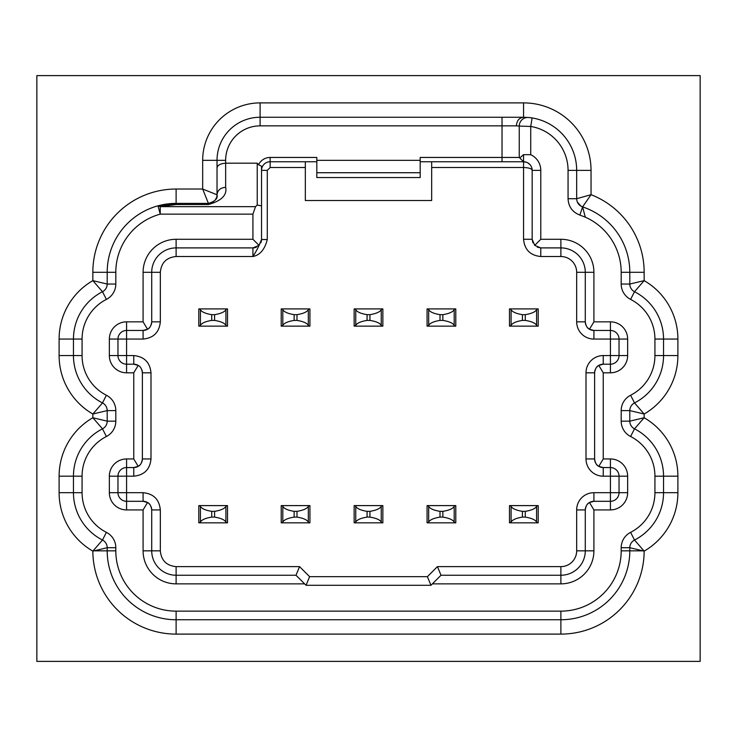 <?xml version="1.0" encoding="UTF-8"?>
<svg xmlns="http://www.w3.org/2000/svg" width="737" height="737" viewBox="0 0 737 737"><rect width="100%" height="100%" fill="white"/><g stroke="black" fill="none" stroke-linecap="round" stroke-linejoin="round"><path stroke-width="1.11" d="M199.524 308.914L200.409 309.715C201.745 311.991 205.512 313.63 211.731 314.662L214.578 314.662C220.805 313.63 224.582 311.981 225.909 309.715L226.784 308.914L198.797 308.914L198.797 326.15L200.409 325.349L200.409 309.715M199.524 326.15L226.784 326.15L225.909 325.349C224.582 323.082 220.805 321.433 214.578 320.402L211.731 320.402C205.512 321.433 201.745 323.073 200.409 325.349M226.784 308.914L227.512 308.914L227.512 326.15L226.784 326.15M281.939 308.914L282.815 309.715C284.15 311.991 287.927 313.63 294.137 314.662L296.993 314.662C303.22 313.63 306.988 311.981 308.315 309.715L309.19 308.914L281.212 308.914L281.212 326.15L282.815 325.349L282.815 309.715M281.939 326.15L309.19 326.15L308.315 325.349C306.988 323.082 303.22 321.433 296.993 320.402L294.137 320.402C287.927 321.433 284.15 323.073 282.815 325.349M309.19 308.914L309.927 308.914L309.927 326.15L309.19 326.15M354.875 308.914L355.75 309.715C357.086 311.991 360.863 313.63 367.072 314.662L369.928 314.662C376.156 313.63 379.923 311.981 381.25 309.715L382.125 308.914L354.147 308.914L354.147 326.15L355.75 325.349L355.75 309.715M354.875 326.15L382.125 326.15L381.25 325.349C379.923 323.082 376.156 321.433 369.928 320.402L367.072 320.402C360.863 321.433 357.086 323.073 355.75 325.349M382.125 308.914L382.853 308.914L382.853 326.15L382.125 326.15M427.81 308.914L428.685 309.715C430.021 311.991 433.798 313.63 440.007 314.662L442.863 314.662C449.082 313.63 452.859 311.981 454.185 309.715L455.061 308.914L427.073 308.914L427.073 326.15L428.685 325.349L428.685 309.715M427.81 326.15L455.061 326.15L454.185 325.349C452.859 323.082 449.082 321.433 442.863 320.402L440.007 320.402C433.798 321.433 430.021 323.073 428.685 325.349M455.061 308.914L455.788 308.914L455.788 326.15L455.061 326.15M510.216 308.914L511.091 309.715C512.427 311.991 516.204 313.63 522.422 314.662L525.269 314.662C531.497 313.63 535.274 311.981 536.591 309.715L537.476 308.914L509.488 308.914L509.488 326.15L511.091 325.349L511.091 309.715M510.216 326.15L537.476 326.15L536.591 325.349C535.274 323.082 531.497 321.433 525.269 320.402L522.422 320.402C516.204 321.433 512.427 323.073 511.091 325.349M537.476 308.914L538.203 308.914L538.203 326.15L537.476 326.15M199.524 505.61L200.409 506.411C201.745 508.677 205.512 510.326 211.731 511.349L214.578 511.349C220.805 510.317 224.582 508.677 225.909 506.411L226.784 505.61L198.797 505.61L198.797 522.837L200.409 522.036L200.409 506.411M199.524 522.837L226.784 522.837L225.909 522.036C224.582 519.778 220.805 518.129 214.578 517.098L211.731 517.098C205.512 518.12 201.745 519.769 200.409 522.036M226.784 505.61L227.512 505.61L227.512 522.837L226.784 522.837M281.939 505.61L282.815 506.411C284.15 508.677 287.927 510.326 294.137 511.349L296.993 511.349C303.22 510.317 306.988 508.677 308.315 506.411L309.19 505.61L281.212 505.61L281.212 522.837L282.815 522.036L282.815 506.411M281.939 522.837L309.19 522.837L308.315 522.036C306.988 519.778 303.22 518.129 296.993 517.098L294.137 517.098C287.927 518.12 284.15 519.769 282.815 522.036M309.19 505.61L309.927 505.61L309.927 522.837L309.19 522.837M354.875 505.61L355.75 506.411C357.086 508.677 360.863 510.326 367.072 511.349L369.928 511.349C376.156 510.317 379.923 508.677 381.25 506.411L382.125 505.61L354.147 505.61L354.147 522.837L355.75 522.036L355.75 506.411M354.875 522.837L382.125 522.837L381.25 522.036C379.923 519.778 376.156 518.129 369.928 517.098L367.072 517.098C360.863 518.12 357.086 519.769 355.75 522.036M382.125 505.61L382.853 505.61L382.853 522.837L382.125 522.837M427.81 505.61L428.685 506.411C430.021 508.677 433.798 510.326 440.007 511.349L442.863 511.349C449.082 510.317 452.859 508.677 454.185 506.411L455.061 505.61L427.073 505.61L427.073 522.837L428.685 522.036L428.685 506.411M427.81 522.837L455.061 522.837L454.185 522.036C452.859 519.778 449.082 518.129 442.863 517.098L440.007 517.098C433.798 518.12 430.021 519.769 428.685 522.036M455.061 505.61L455.788 505.61L455.788 522.837L455.061 522.837M510.216 505.61L511.091 506.411C512.427 508.677 516.204 510.326 522.422 511.349L525.269 511.349C531.497 510.317 535.274 508.677 536.591 506.411L537.476 505.61L509.488 505.61L509.488 522.837L511.091 522.036L511.091 506.411M510.216 522.837L537.476 522.837L536.591 522.036C535.274 519.778 531.497 518.129 525.269 517.098L522.422 517.098C516.204 518.12 512.427 519.769 511.091 522.036M537.476 505.61L538.203 505.61L538.203 522.837L537.476 522.837M36.85 75.616L700.15 75.616L700.15 661.384L36.85 661.384L36.85 75.616M431.67 161.753L431.67 200.519L305.33 200.519L305.33 167.502L270.157 167.502L267.282 170.376L267.282 239.525L261.543 239.525C259.184 245.679 256.31 251.345 252.929 256.513C259.995 255.113 264.776 249.447 267.282 239.525M305.33 161.753L305.33 167.502M270.157 167.502L270.157 161.753L316.818 161.753L316.818 177.553L420.182 177.553L420.182 160.325L316.818 160.325L316.818 161.753M316.818 160.325L316.818 157.451L270.157 157.451L270.157 161.753A8.614 8.614 0 0 0 261.543 170.376L267.282 170.376M420.182 161.753L523.556 161.753A8.614 8.614 0 0 1 532.169 170.376C531.874 168.69 529 167.732 523.556 167.502L523.556 239.285L532.169 239.285L532.897 242.749M534.693 245.375L540.783 239.285L540.783 170.376L532.169 170.376L532.169 239.285L534.693 245.375L540.783 247.899L537.328 247.171M576.675 550.834L585.289 550.834L585.289 509.921L576.675 509.921L576.675 550.834A15.79 15.79 0 0 1 560.885 566.624L437.437 566.624L427.386 576.675L309.614 576.675L306.048 585.289L295.998 575.247L176.115 575.247L176.115 583.861A33.018 33.018 0 0 1 143.089 550.834L143.089 509.921L147.529 502.533A8.614 8.614 0 0 0 143.089 501.307L143.089 492.694L126.58 492.694L126.58 476.176L117.966 476.176A8.614 8.614 0 0 1 126.58 467.562L126.58 476.176L133.756 476.176C144.222 475.162 149.961 469.423 150.993 458.948L150.993 372.811C149.97 362.346 144.231 356.607 133.756 355.575L126.58 355.575L126.58 339.066L143.089 339.066C153.554 338.053 159.293 332.313 160.325 321.839L160.325 272.303C161.265 262.713 166.525 257.443 176.115 256.513L252.929 256.513L252.929 247.899A8.614 8.614 0 0 0 256.421 247.162M309.614 576.675L299.563 566.624L295.998 575.247L304.611 583.861L176.115 583.861M149.583 504.255A8.614 8.614 0 0 0 147.529 502.533C149.749 503.491 151.14 505.951 151.711 509.921L160.325 509.921L160.325 550.834L151.711 550.834L151.711 509.921A8.614 8.614 0 0 0 151.011 506.531M133.756 476.176L133.756 467.562A8.614 8.614 0 0 0 142.379 458.948C141.808 462.919 140.417 465.379 138.197 466.337L133.756 467.562L126.58 467.562L126.58 458.948A17.227 17.227 0 0 0 109.352 476.176L109.352 492.694A17.227 17.227 0 0 0 126.58 509.921L143.089 509.921M150.993 458.948L142.379 458.948L142.379 372.811A8.614 8.614 0 0 0 141.679 369.421M150.993 372.811L142.379 372.811C141.808 368.841 140.417 366.381 138.197 365.423A8.614 8.614 0 0 0 133.756 364.189L126.58 364.189A8.614 8.614 0 0 1 117.966 355.575L117.966 339.066A8.614 8.614 0 0 1 126.58 330.452L143.089 330.452A8.614 8.614 0 0 0 149.583 327.504M151.011 325.229A8.614 8.614 0 0 0 151.711 321.839C151.14 325.809 149.749 328.269 147.529 329.227L143.089 330.452L143.089 339.066M270.157 157.451A12.925 12.925 0 0 0 258.54 164.701L261.543 166.23L261.543 239.525L259.019 245.375L252.929 247.899L176.115 247.899A24.404 24.404 0 0 0 151.711 272.303L151.711 321.839L160.325 321.839M176.115 189.031L202.675 189.031L208.414 203.394L176.115 203.394A68.919 68.919 0 0 0 107.197 272.303L107.197 284.049L92.844 280.631L102.489 291.723L106.395 299.397A44.506 44.506 0 0 0 82.074 339.066L73.46 339.066L73.46 355.575A53.119 53.119 0 0 0 102.489 402.927L92.844 414.019A67.482 67.482 0 0 1 59.107 355.575L59.107 339.066A67.482 67.482 0 0 1 92.844 280.631L92.844 272.303A83.272 83.272 0 0 1 176.115 189.031L176.115 203.394L157.967 205.826L160.242 206.655L160.242 214.135L252.929 214.135L255.527 206.655L257.231 205.033L261.543 205.89L261.543 239.285A8.614 8.614 0 0 1 260.778 242.814M530.05 164.71L527.747 162.849M526.734 162.361L523.556 161.753L519.253 157.451L420.182 157.451L420.182 160.325M143.089 550.834L151.711 550.834A24.404 24.404 0 0 0 176.115 575.247L176.115 566.624C166.516 565.684 161.256 560.424 160.325 550.834M147.529 502.533L143.089 501.307L126.58 501.307A8.614 8.614 0 0 1 117.966 492.694L117.966 476.176L109.352 476.176M138.197 466.337L133.756 458.948L133.756 372.811L138.197 365.423L133.756 364.189L133.756 355.575M252.929 214.135L252.929 239.285L259.019 245.375M585.289 509.921A8.614 8.614 0 0 1 585.989 506.531A8.614 8.614 0 0 0 585.289 509.921C585.86 505.951 587.251 503.491 589.471 502.533L593.911 509.921L593.911 550.834L585.289 550.834A24.404 24.404 0 0 1 560.885 575.247L560.885 583.861L432.389 583.861L430.952 585.289L306.048 585.289M133.756 372.811L126.58 372.811L126.58 355.575L109.352 355.575L109.352 339.066A17.227 17.227 0 0 1 126.58 321.839L143.089 321.839L147.529 329.227M176.115 256.513L176.115 239.285A33.018 33.018 2.3 0 0 143.089 272.303L143.089 321.839M176.115 239.285L252.929 239.285M157.967 205.826L160.242 214.135A60.296 60.296 0 0 0 115.81 272.303L107.197 272.303A68.919 68.919 0 0 1 176.115 203.394L176.115 204.527L208.414 204.527L208.414 203.394C215.066 201.431 217.94 198.566 217.028 194.78L202.675 189.031L202.675 160.325L225.651 160.325L225.651 163.19L257.231 163.19L257.231 205.033M208.414 204.527C221.496 200.842 227.245 195.102 225.651 187.299C220.418 187.742 217.544 190.238 217.028 194.78L217.028 168.193C217.277 165.309 220.151 163.642 225.651 163.19L225.651 187.299M432.389 583.861L441.002 575.247L560.885 575.247L560.885 566.624M109.352 355.575A17.227 17.227 0 0 0 126.58 372.811M209.953 203.255A8.614 8.614 0 0 0 212.376 202.426M215.637 199.478A8.614 8.614 0 0 0 217.028 194.78L217.028 160.325A43.068 43.068 0 0 1 260.106 117.247L523.556 117.247C519.198 117.763 516.803 120.628 516.379 125.861L519.253 126.073L519.253 157.451M677.893 355.575A67.482 67.482 0 0 1 644.156 414.019L634.511 402.927A53.119 53.119 0 0 0 663.54 355.575L677.893 355.575L677.893 339.066A67.482 67.482 0 0 0 644.156 280.631L629.803 284.049A8.614 8.614 0 0 0 634.511 291.723L644.156 280.631L644.156 272.303A83.272 83.272 0 0 0 591.037 194.688L576.675 198.723L576.675 170.376A53.119 53.119 0 0 0 528.696 117.496L532.123 117.948L530.732 126.451L519.253 126.073A8.614 8.614 0 0 1 528.696 117.496L523.556 117.247L523.556 102.894A67.482 67.482 0 0 1 591.037 170.376L591.037 194.688L582.58 206.894L585.289 217.166L579.872 215.075L582.58 206.894A68.919 68.919 0 0 1 629.803 272.303L621.19 272.303A60.296 60.296 0 0 0 585.289 217.166M560.885 634.106L560.885 619.753A68.919 68.919 0 0 0 629.803 550.834L629.803 547.711A8.614 8.614 0 0 1 634.511 540.037L644.156 551.129L629.803 547.711A8.614 8.614 0 0 1 634.511 540.037A53.119 53.119 0 0 0 663.54 492.694L663.54 476.176A53.119 53.119 0 0 0 634.511 428.833A8.614 8.614 0 0 1 629.803 421.159L629.803 410.601A8.614 8.614 0 0 1 634.511 402.927A8.614 8.614 0 0 0 629.803 410.601L644.156 414.019L644.156 417.741A67.482 67.482 0 0 1 677.893 476.176L677.893 492.694A67.482 67.482 0 0 1 644.156 551.129A83.272 83.272 0 0 1 560.885 634.106L176.115 634.106A83.272 83.272 0 0 1 92.844 551.129L102.489 540.037L106.395 532.354A44.506 44.506 0 0 1 82.074 492.694L73.46 492.694A53.119 53.119 0 0 0 102.489 540.037A8.614 8.614 0 0 1 107.197 547.711L107.197 550.834A68.919 68.919 0 0 0 176.115 619.753L176.115 611.139A60.296 60.296 0 0 1 115.81 550.834L94.106 550.834L107.197 547.711L115.81 547.711A17.227 17.227 0 0 0 106.395 532.354M115.81 410.601L115.81 421.159L107.197 421.159L92.844 417.741L102.489 428.833A8.614 8.614 0 0 0 107.197 421.159L107.197 410.601A8.614 8.614 0 0 0 102.489 402.927L106.395 395.244A17.227 17.227 0 0 1 115.81 410.601L107.197 410.601L92.844 414.019L92.844 417.741A67.482 67.482 0 0 0 59.107 476.176L59.107 492.694A67.482 67.482 0 0 0 92.844 551.129L94.106 550.834L93.719 550.18M576.675 509.921A17.227 17.227 0 0 1 593.911 492.694L610.42 492.694L610.42 476.176L603.244 476.176A17.227 17.227 0 0 1 586.007 458.948L586.007 372.811A17.227 17.227 0 0 1 603.244 355.575L610.42 355.575L610.42 339.066L593.911 339.066A17.227 17.227 0 0 1 576.675 321.839L576.675 272.303A15.79 15.79 0 0 0 560.885 256.513L540.783 256.513L540.783 247.899L560.885 247.899A24.404 24.404 -2.3 0 1 585.289 272.303L593.911 272.303A33.018 33.018 -2.3 0 0 560.885 239.285L540.783 239.285M576.675 272.303L585.289 272.303L585.289 321.839C585.869 325.828 587.26 328.297 589.471 329.227L593.911 321.839L610.42 321.839A17.227 17.227 0 0 1 627.648 339.066L627.648 355.575L619.034 355.575L619.034 339.066A8.614 8.614 0 0 0 610.42 330.452L610.42 321.839M593.911 272.303L593.911 321.839M593.911 339.066L593.911 330.452A8.614 8.614 0 0 1 589.471 329.227L593.911 330.452L610.42 330.452L610.42 339.066L627.648 339.066M589.471 502.533L593.911 501.307L610.42 501.307A8.614 8.614 0 0 0 619.034 492.694L619.034 476.176A8.614 8.614 0 0 0 610.42 467.562L603.244 467.562A8.614 8.614 0 0 1 594.621 458.948C595.201 462.937 596.592 465.406 598.803 466.337L603.244 467.562A8.614 8.614 0 0 1 594.621 458.948L594.621 372.811C595.201 368.813 596.592 366.353 598.803 365.423L603.244 364.189L610.42 364.189A8.614 8.614 0 0 0 619.034 355.575L610.42 355.575L610.42 372.811A17.227 17.227 0 0 0 627.648 355.575M610.42 372.811L603.244 372.811L603.244 458.948L610.42 458.948A17.227 17.227 0 0 1 627.648 476.176L610.42 476.176L610.42 458.948M598.803 365.423A8.614 8.614 0 0 1 603.244 364.189A8.614 8.614 0 0 0 596.786 367.1A8.614 8.614 0 0 1 598.803 365.423L603.244 372.811M115.81 421.159A17.227 17.227 0 0 1 106.395 436.507L102.489 428.833A53.119 53.119 0 0 0 73.46 476.176L73.46 492.694L59.107 492.694M576.675 198.741L576.675 198.732C576.887 202.712 578.858 205.439 582.58 206.894M540.783 170.376A17.227 17.227 20.4 0 0 530.732 154.706L523.556 154.65L519.778 157.976M621.19 272.303L621.19 284.049L629.803 284.049L629.803 272.303L644.156 272.303M634.511 402.927L630.605 395.244A44.506 44.506 0 0 0 654.926 355.575L663.54 355.575L663.54 339.066A53.119 53.119 0 0 0 634.511 291.723A8.614 8.614 0 0 1 629.803 284.049M634.511 540.037L630.605 532.354A17.227 17.227 0 0 0 621.19 547.711L621.19 550.834A60.296 60.296 0 0 1 560.885 611.139L560.885 619.753L176.115 619.753L176.115 634.106M593.911 509.921L610.42 509.921A17.227 17.227 0 0 0 627.648 492.694L627.648 476.176M598.803 466.337L603.244 458.948M577.347 202.058L580.94 206.157M644.156 417.741L634.511 428.833A8.614 8.614 0 0 1 629.803 421.159L644.156 417.741M73.46 339.066A53.119 53.119 0 0 1 102.489 291.723A8.614 8.614 0 0 0 107.197 284.049A8.614 8.614 0 0 1 102.489 291.723A53.119 53.119 0 0 0 73.46 339.066L59.107 339.066M560.885 583.861A33.018 33.018 0 0 0 593.911 550.834M217.028 160.325L217.028 168.193M133.756 458.948L126.58 458.948M257.231 163.19L258.54 164.701M427.386 576.675L430.952 585.289M437.437 566.624L441.002 575.247M593.911 501.307A8.614 8.614 0 0 0 587.417 504.255A8.614 8.614 0 0 1 593.911 501.307L593.911 492.694M594.621 372.811A8.614 8.614 0 0 1 595.376 369.292A8.614 8.614 0 0 0 594.621 372.811L586.007 372.811M589.471 329.227A8.614 8.614 0 0 1 587.453 327.541A8.614 8.614 0 0 0 593.911 330.452M585.289 321.839A8.614 8.614 0 0 0 586.044 325.349A8.614 8.614 0 0 1 585.289 321.839L576.675 321.839M211.731 320.402L211.731 314.662M214.578 320.402L214.578 314.662M225.909 325.349L225.909 309.715M294.137 320.402L294.137 314.662M296.993 320.402L296.993 314.662M308.315 325.349L308.315 309.715M367.072 320.402L367.072 314.662M369.928 320.402L369.928 314.662M381.25 325.349L381.25 309.715M440.007 320.402L440.007 314.662M442.863 320.402L442.863 314.662M454.185 325.349L454.185 309.715M522.422 320.402L522.422 314.662M525.269 320.402L525.269 314.662M536.591 325.349L536.591 309.715M211.731 517.098L211.731 511.349M214.578 517.098L214.578 511.349M225.909 522.036L225.909 506.411M294.137 517.098L294.137 511.349M296.993 517.098L296.993 511.349M308.315 522.036L308.315 506.411M367.072 517.098L367.072 511.349M369.928 517.098L369.928 511.349M381.25 522.036L381.25 506.411M440.007 517.098L440.007 511.349M442.863 517.098L442.863 511.349M454.185 522.036L454.185 506.411M522.422 517.098L522.422 511.349M525.269 517.098L525.269 511.349M536.591 522.036L536.591 506.411M160.325 509.921C159.303 499.456 153.563 493.716 143.089 492.694M299.563 566.624L176.115 566.624M540.783 256.513C530.327 255.499 524.587 249.751 523.556 239.285M431.67 167.502L523.556 167.502L523.556 154.65M202.675 160.325A57.431 57.431 0 0 1 260.106 102.894L523.556 102.894M126.58 509.921L126.58 492.694L109.352 492.694M126.58 321.839L126.58 339.066L109.352 339.066M143.089 272.303L160.325 272.303M176.115 204.527L160.242 206.655L255.527 206.655M225.651 160.325A34.455 34.455 0 0 1 260.106 125.861L260.106 102.894M260.106 125.861L502.026 125.861L502.026 117.247M516.379 125.861L502.026 125.861L502.026 161.753M576.675 198.723L568.061 198.723L568.061 170.376L576.675 170.376A53.119 53.119 0 0 0 528.696 117.496A8.614 8.614 0 0 0 519.253 126.073M627.648 492.694L610.42 492.694L610.42 509.921M621.19 550.834L642.894 550.834L643.281 550.18M560.885 256.513L560.885 239.285M82.074 339.066L82.074 355.575L59.107 355.575M82.074 355.575A44.506 44.506 0 0 0 106.395 395.244M59.107 476.176L82.074 476.176L82.074 492.694M106.395 436.507A44.506 44.506 0 0 0 82.074 476.176M115.81 547.711L115.81 550.834M568.061 198.723C568.485 206.701 572.419 212.155 579.872 215.075M621.19 284.049A17.227 17.227 0 0 0 630.605 299.397L634.511 291.723M677.893 339.066L654.926 339.066A44.506 44.506 0 0 0 630.605 299.397M654.926 355.575L654.926 339.066M630.605 395.244A17.227 17.227 0 0 0 621.19 410.601L629.803 410.601M629.803 421.159L621.19 421.159L621.19 410.601M621.19 421.159A17.227 17.227 0 0 0 630.605 436.507L634.511 428.833M677.893 476.176L654.926 476.176A44.506 44.506 0 0 0 630.605 436.507M630.605 532.354A44.506 44.506 0 0 0 654.926 492.694L654.926 476.176M654.926 492.694L677.893 492.694M621.19 547.711L629.803 547.711M560.885 611.139L176.115 611.139M568.061 170.376A44.506 44.506 0 0 0 530.732 126.451L530.732 154.706M106.395 299.397A17.227 17.227 0 0 0 115.81 284.049L107.197 284.049M115.81 272.303L115.81 284.049M92.844 272.303L107.197 272.303M591.037 170.376L576.675 170.376M603.244 467.562L603.244 476.176M594.621 458.948L586.007 458.948M603.244 364.189L603.244 355.575M420.182 172.725L316.818 172.725M216.577 197.544L215.14 200.169M213.398 201.8L210.109 203.228M580.867 206.111L578.305 203.753"/></g></svg>
